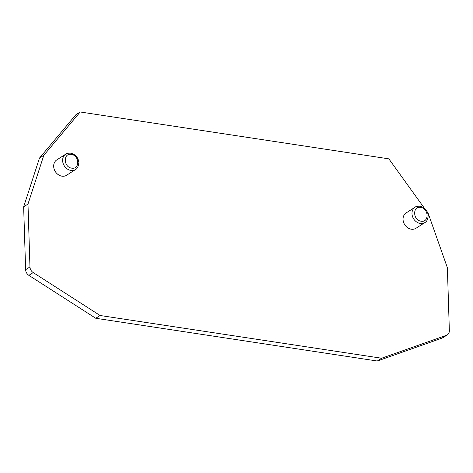 <?xml version="1.0" encoding="UTF-8"?>
<svg xmlns="http://www.w3.org/2000/svg" width="473" height="473" viewBox="0 0 473 473"><rect width="100%" height="100%" fill="white"/><g stroke="black" fill="none" stroke-linecap="round" stroke-linejoin="round"><path stroke-width="0.71" d="M80.185 111.983L75.851 114.768L39.484 158.077L23.65 206.831L27.984 204.046L43.812 155.292L80.185 111.983L388.853 158.845L424.328 208.132M39.484 158.077L43.812 155.292M23.65 206.831L25.625 269.699L29.959 266.914L27.984 204.046M29.959 266.914A6.072 5.008 57.3 0 0 33.205 272.572L100.093 315.497L95.759 318.276L377.283 361.017L381.61 358.232L100.093 315.497M25.625 269.699A6.072 5.008 57.3 0 0 28.871 275.357L95.759 318.276M377.283 361.017L442.101 338.089A6.072 5.008 57.3 0 0 442.965 337.663L447.292 334.884A6.072 5.008 57.3 0 0 449.35 330.586L447.375 267.718L428.307 213.666L427.592 212.667M442.101 338.089L446.429 335.304L381.61 358.232M446.429 335.304A6.072 5.008 57.3 0 0 447.292 334.884M425.316 222.257A9.111 7.515 -122.7 0 1 424.92 222.535L415.968 228.288A9.111 7.515 -122.7 0 1 404.722 224.687A9.111 7.515 -122.7 0 1 406.118 212.962L415.069 207.204A9.111 7.515 -122.7 0 1 416.057 206.689M75.958 169.222A9.111 7.515 -122.7 0 1 75.568 169.494L66.616 175.252A9.111 7.515 -122.7 0 1 55.365 171.652A9.111 7.515 -122.7 0 1 56.76 159.921L65.712 154.168A9.111 7.515 -122.7 0 1 66.705 153.654M421.076 221.187C429.259 222.807 428.964 208.51 420.775 207.464C412.432 205.637 412.728 220.288 421.076 221.187M71.719 168.146C79.902 169.772 79.612 155.475 71.417 154.429C63.075 152.596 63.376 167.253 71.719 168.146M28.871 275.357L33.205 272.572M424.92 222.535A9.111 7.515 -122.7 0 1 424.884 222.558A9.111 7.515 -122.7 0 1 420.266 223.457A9.111 7.515 -122.7 0 1 412.48 216.427A9.111 7.515 -122.7 0 1 414.981 207.263A9.111 7.515 -122.7 0 1 415.069 207.204M75.568 169.494A9.111 7.515 -122.7 0 1 75.532 169.517A9.111 7.515 -122.7 0 1 70.909 170.422A9.111 7.515 -122.7 0 1 63.122 163.392A9.111 7.515 -122.7 0 1 65.623 154.228A9.111 7.515 -122.7 0 1 65.712 154.168M424.884 222.552C426.687 221.819 427.793 219.478 428.213 215.528C427.627 210.698 424.973 207.594 420.255 206.234C417.529 206.098 415.767 206.447 414.981 207.269M75.526 169.511C77.33 168.778 78.441 166.437 78.855 162.493C78.27 157.657 75.621 154.559 70.897 153.193C68.171 153.063 66.415 153.406 65.629 154.233"/></g></svg>
